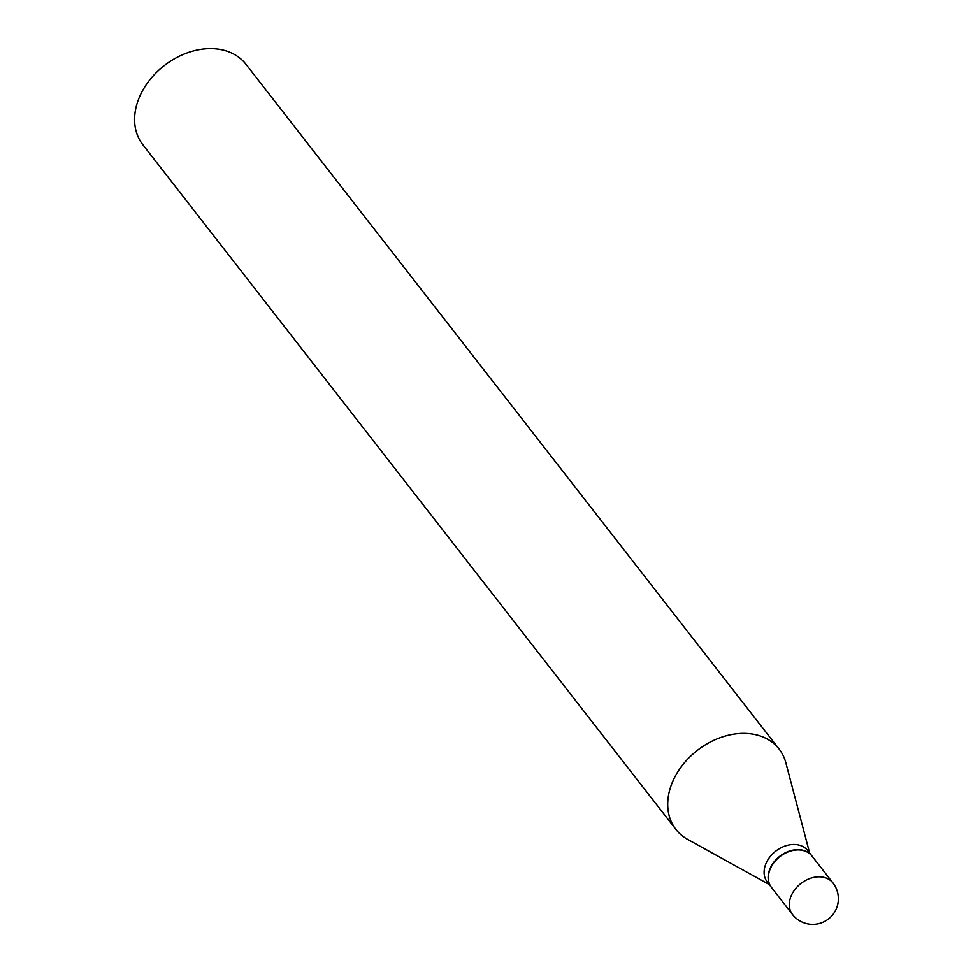 <?xml version="1.0" encoding="UTF-8"?>
<svg xmlns="http://www.w3.org/2000/svg" width="973" height="973" viewBox="0 0 973 973"><rect width="100%" height="100%" fill="white"/><g stroke="black" fill="none" stroke-linecap="round" stroke-linejoin="round"><path stroke-width="1.46" d="M792.509 914.474L771.553 887.558A25.639 19.29 -37.9 0 1 769.4 871.151A25.639 19.29 -37.9 0 1 789.127 851.521A25.639 19.29 -37.9 0 1 812.005 856.058L832.973 882.973A25.639 19.29 -37.9 0 0 819.728 876.831A25.639 19.29 -37.9 0 0 790.368 898.067A25.639 19.29 -37.9 0 0 792.509 914.474A25.639 25.639 0 0 0 835.6 910.327A25.639 25.639 0 0 0 832.973 882.973M771.455 887.425A25.639 19.29 -37.9 0 1 771.346 887.279A25.639 19.29 -37.9 0 1 773.219 863.027A25.639 19.29 -37.9 0 1 798.553 849.648A25.639 19.29 -37.9 0 1 811.798 855.79A25.639 19.29 -37.9 0 1 811.908 855.924M771.346 887.279L767.32 882.122A25.639 19.29 -37.9 0 1 769.205 857.858A25.639 19.29 -37.9 0 1 794.54 844.479A25.639 19.29 -37.9 0 1 807.772 850.621L811.798 855.79M769.181 884.506L687.631 839.371A65.398 49.209 -37.9 0 1 675.907 829.422L142.788 144.661A65.398 49.209 -37.9 0 1 147.58 82.778A65.398 49.209 -37.9 0 1 212.211 48.65A65.398 49.209 -37.9 0 1 245.987 64.315L779.105 749.076A65.398 49.209 -37.9 0 1 785.88 762.881L809.633 853.005M675.907 829.422A65.398 49.209 -37.9 0 1 680.699 767.539A65.398 49.209 -37.9 0 1 745.33 733.411A65.398 49.209 -37.9 0 1 779.105 749.076"/></g></svg>
